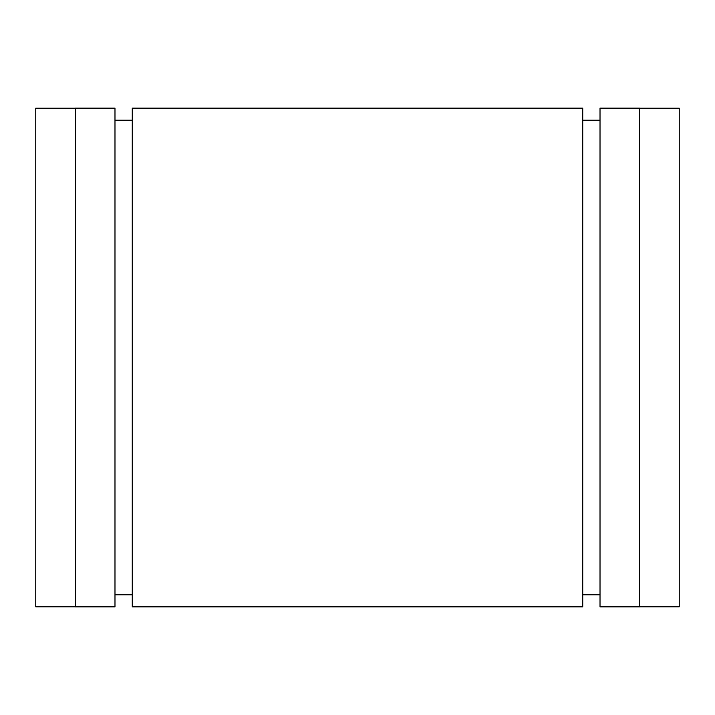 <?xml version="1.0" encoding="UTF-8"?>
<svg xmlns="http://www.w3.org/2000/svg" width="715" height="715" viewBox="0 0 715 715"><rect width="100%" height="100%" fill="white"/><g stroke="black" fill="none" stroke-linecap="round" stroke-linejoin="round"><path stroke-width="1.07" d="M75.37 108.215L35.75 108.215L35.75 606.785L75.37 606.785M639.63 108.215L679.25 108.215L679.25 606.785L639.63 606.785M639.63 357.5L639.63 606.856L600.019 606.856L600.019 108.144L639.63 108.144L639.63 357.5M75.37 357.5L75.37 606.856L114.981 606.856L114.981 108.144L75.37 108.144L75.37 357.5M582.725 357.5L582.725 606.856L132.275 606.856L132.275 108.144L582.725 108.144L582.725 357.5M582.725 594.791L600.019 594.791M582.725 120.209L600.019 120.209M114.981 594.791L132.275 594.791M114.981 120.209L132.275 120.209"/></g></svg>
